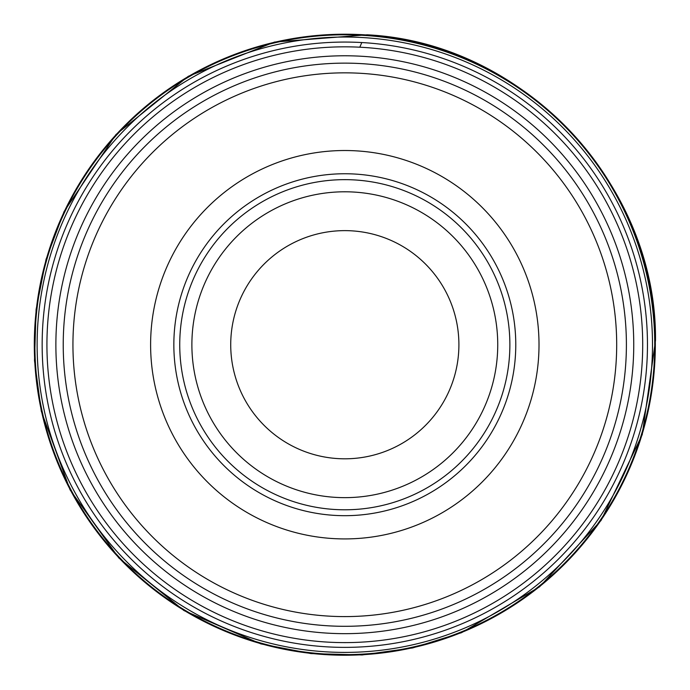 <?xml version="1.0" encoding="UTF-8"?>
<svg xmlns="http://www.w3.org/2000/svg" width="690" height="690" viewBox="0 0 690 690"><rect width="100%" height="100%" fill="white"/><g stroke="black" fill="none" stroke-linecap="round" stroke-linejoin="round"><path stroke-width="1.03" d="M509.875 344.724A165.065 165.065 0 0 1 262.278 487.675A165.065 165.065 0 0 1 262.278 201.765A165.065 165.065 0 0 1 509.875 344.724M497.74 344.724A152.93 152.93 0 0 1 268.35 477.161A152.93 152.93 0 0 1 268.35 212.279A152.93 152.93 0 0 1 497.74 344.724A152.93 152.93 0 0 1 268.35 477.161A152.93 152.93 0 0 1 268.35 212.279A152.93 152.93 0 0 1 497.74 344.724M458.902 344.724A114.092 114.092 0 0 1 287.764 443.523A114.092 114.092 0 0 1 287.764 245.916A114.092 114.092 0 0 1 458.902 344.724M626.399 344.724A281.589 281.589 0 0 1 204.016 588.579A281.589 281.589 0 0 1 204.016 100.861A281.589 281.589 0 0 1 626.399 344.724M616.688 344.724A271.877 271.877 0 0 1 208.872 580.169A271.877 271.877 0 0 1 208.872 109.27A271.877 271.877 0 0 1 616.688 344.724M539.011 344.724A194.201 194.201 0 0 1 247.71 512.903A194.201 194.201 0 0 1 247.71 176.537A194.201 194.201 0 0 1 539.011 344.724M366.571 34.974A310.509 310.509 0 0 0 34.578 331.795A310.509 310.509 0 0 0 340.739 655.198A310.509 310.509 0 0 0 655.284 339.946A310.509 310.509 0 0 0 366.571 34.974M365.89 35.518A309.922 309.922 0 0 0 35.13 332.459A309.922 309.922 0 0 0 341.386 654.62A309.922 309.922 0 0 0 654.689 339.316A309.922 309.922 0 0 0 365.89 35.518M364.743 37.683A307.688 307.688 0 0 0 37.329 333.555A307.688 307.688 0 0 0 342.413 652.395A307.688 307.688 0 0 0 652.43 338.35A307.688 307.688 0 0 0 364.743 37.683M361.81 42.547A302.651 302.651 0 0 0 42.271 336.341A302.651 302.651 0 0 0 345.052 647.375A302.651 302.651 0 0 0 647.332 335.849A302.651 302.651 0 0 0 361.81 42.547L359.801 47.205A297.89 297.89 0 0 0 46.998 338.221A297.89 297.89 0 0 0 346.803 642.606A297.89 297.89 0 0 0 642.519 334.245A297.89 297.89 0 0 0 359.801 47.205M357.851 56.071A288.938 288.938 0 0 0 55.916 339.911A288.938 288.938 0 0 0 348.243 633.644A288.938 288.938 0 0 0 633.515 333.063A288.938 288.938 0 0 0 357.851 56.071M515.775 344.724A170.965 170.965 0 0 1 259.328 492.781A170.965 170.965 0 0 1 259.328 196.659A170.965 170.965 0 0 1 515.775 344.724M655.5 340.429L642.226 434.666L601.05 520.467L539.554 586.836L461.55 632.678L412.749 647.919L362.121 654.957L311.018 653.594L260.829 643.874L183.989 610.581L118.835 557.986L70.095 489.9L41.305 411.266L34.5 360.603L36.096 309.5L46.049 259.362L64.092 211.528L115.972 134.541L188.258 76.323L274.525 42.064L367.063 34.802C523.287 42.47 656.88 184.023 655.5 340.429"/></g></svg>
